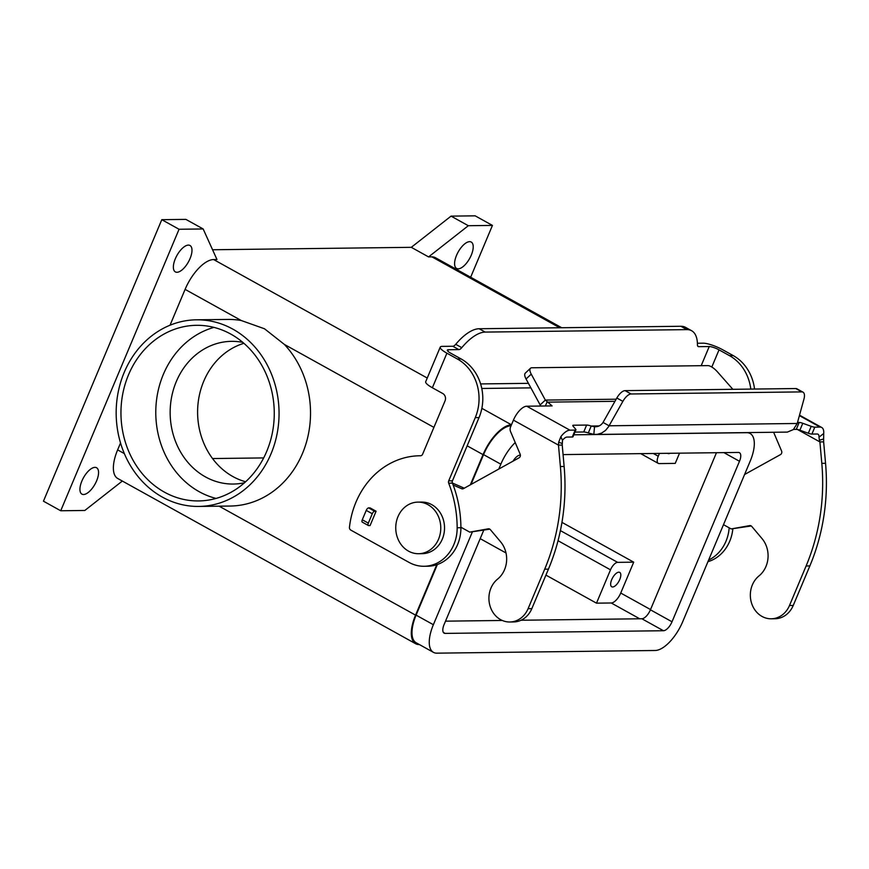 <?xml version="1.0" encoding="UTF-8"?>
<svg xmlns="http://www.w3.org/2000/svg" width="869" height="869" viewBox="0 0 869 869"><rect width="100%" height="100%" fill="white"/><g stroke="black" fill="none" stroke-linecap="round" stroke-linejoin="round"><path stroke-width="1.3" d="M803.01 392.169L796.96 388.823A10.982 4.79 119 0 0 795.787 388.541L625.072 390.637A10.982 4.79 -61 0 0 616.827 398.013L603.043 422.432L609.082 425.788L797.231 423.475L803.934 399.153A10.982 4.79 -61 0 0 803.01 392.169A10.982 4.79 -61 0 0 801.837 391.897L631.122 393.983A10.982 4.79 119 0 0 622.867 401.369L608.496 426.82L605.476 430.47L601.62 433.066L597.242 434.348L593.831 434.381L588.302 432.947A8.234 1.792 22.8 0 0 583.729 431.98L574.974 432.089M479.145 328.743L485.195 332.088L686.934 329.623A43.906 19.183 -61 0 1 691.626 330.731L685.576 327.374A43.906 19.183 -61 0 0 680.883 326.266L479.145 328.743A43.906 19.183 119 0 0 455.725 344.309A5.486 2.401 -61 0 1 452.803 346.264L442.31 346.383A15.37 3.346 -157.2 0 0 440.235 347.133L425.701 381.708A15.37 3.346 22.8 0 0 432.371 387.759L442.799 393.548A5.486 4.79 -90.7 0 1 445.047 400.881L422.627 454.215A2.748 2.401 -90.7 0 1 420.498 455.758A2.748 2.401 -90.7 0 1 420.477 455.769L420.52 455.758M485.195 332.088A43.906 19.183 119 0 0 461.776 347.665A5.486 2.401 -61 0 1 458.843 349.61L448.361 349.74A7.68 1.673 22.8 0 0 447.318 350.12A7.68 1.673 22.8 0 0 450.653 353.14L461.081 358.93A43.906 38.323 89.3 0 1 479.025 417.598L452.445 480.818A2.748 2.401 -90.7 0 0 452.423 483.131A109.776 95.818 89.3 0 1 460.907 527.722A38.421 33.533 89.3 0 1 427.841 566.23L424.094 566.273A38.421 33.533 89.3 0 1 409.082 562.428L350.794 530.09A2.748 2.401 89.3 0 1 349.457 527.255A82.338 71.866 89.3 0 1 419.716 455.769A82.338 71.866 89.3 0 1 420.477 455.769M471.27 255.16A15.099 6.594 -61 0 1 456.583 268.445A15.099 6.594 -61 0 1 456.54 255.334A15.099 6.594 -61 0 1 471.226 242.049A15.099 6.594 -61 0 1 471.27 255.16M190.039 258.604A15.099 6.594 -61 0 1 175.353 271.899A15.099 6.594 -61 0 1 175.31 258.788A15.099 6.594 -61 0 1 189.996 245.492A15.099 6.594 -61 0 1 190.039 258.604M96.611 480.85A15.099 6.594 -61 0 1 81.925 494.135A15.099 6.594 -61 0 1 81.882 481.024A15.099 6.594 -61 0 1 96.568 467.739A15.099 6.594 -61 0 1 96.611 480.85M697.405 343.255L703.195 343.19A15.37 3.346 -157.2 0 1 722.78 349.805L733.219 355.595A43.906 38.323 89.3 0 1 754.553 389.051M368.63 525.571L370.075 525.56L376.092 511.233L374.648 511.254A2.748 1.195 119 0 0 372.28 513.742L368.326 523.127A2.748 1.195 119 0 0 368.337 525.506A2.748 1.195 119 0 0 368.63 525.571M362.59 522.226A2.748 1.195 -61 0 1 362.297 522.15A2.748 1.195 -61 0 1 362.286 519.771L366.229 510.385A2.748 1.195 -61 0 1 368.608 507.898L370.042 507.887L376.092 511.233M670.042 453.281A8.234 3.595 -61 0 1 667.794 453.444A8.234 3.595 -61 0 1 667.598 453.314M619.749 579.536A8.234 3.595 -61 0 1 611.743 586.781A8.234 3.595 -61 0 1 611.711 579.634A8.234 3.595 -61 0 1 619.727 572.389A8.234 3.595 -61 0 1 619.749 579.536M162.318 497.079A93.309 81.447 89.3 0 1 118.075 392.723A93.309 81.447 89.3 0 1 196.47 319.814A93.309 81.447 89.3 0 1 232.903 329.166A93.309 81.447 89.3 0 1 277.146 433.522A93.309 81.447 89.3 0 1 198.751 506.431A93.309 81.447 89.3 0 1 162.318 497.079M196.47 319.814L227.939 319.434A93.309 81.447 89.3 0 1 241.256 320.52L264.502 328.775L284.38 344.439A93.309 81.447 89.3 0 1 305.128 446.438A93.309 81.447 89.3 0 1 230.231 506.04L198.751 506.431M213.97 327.385A87.823 76.657 -90.7 0 0 163.35 374.376A87.823 76.657 -90.7 0 0 216.066 498.426M128.525 374.8A87.823 76.657 89.3 0 1 196.535 325.31A87.823 76.657 89.3 0 1 266.696 451.445A87.823 76.657 89.3 0 1 198.686 500.935A87.823 76.657 89.3 0 1 128.525 374.8M243.928 343.32A71.356 62.286 -90.7 0 0 203.748 381.23A71.356 62.286 -90.7 0 0 245.623 481.763M242.831 342.386A71.356 62.286 -90.7 0 0 231.556 341.343A71.356 62.286 -90.7 0 0 176.298 381.567A71.356 62.286 -90.7 0 0 233.305 484.044A71.356 62.286 -90.7 0 0 244.547 482.729M691.626 330.731A43.906 19.183 -61 0 1 697.438 344.776A5.486 2.401 119 0 0 698.165 346.535A5.486 2.401 119 0 0 698.752 346.666L709.234 346.546A7.68 1.673 22.8 0 1 719.032 349.849L729.471 355.638A43.906 38.323 89.3 0 1 750.805 389.095M212.568 249.761L411.298 247.328L428.569 256.909L431.915 256.866A32.935 14.382 -61 0 1 435.434 257.702L561.689 327.732M470.335 484.826L483.034 454.628A32.935 14.382 -61 0 1 511.461 424.8L481.85 408.321M170.031 325.223L185.097 289.377A32.935 14.382 -61 0 1 213.622 259.549L216.968 259.505L203.161 228.96L179.057 229.264L60.721 510.766L84.825 510.472L122.333 481.046M419.412 644.57L419.173 644.57A32.935 14.382 -61 0 1 415.654 643.733A32.935 14.382 -61 0 1 415.556 615.133L436.749 564.731M679.536 453.162L675.235 463.394L659.158 463.59A8.234 3.595 -61 0 1 658.278 463.383A8.234 3.595 -61 0 1 658.257 456.236L659.441 453.412M561.961 522.367L633.707 562.167L620.738 593.038A10.982 4.79 -61 0 1 611.233 602.977L596.492 603.162L545.928 575.115M729.167 527.82A38.421 33.533 89.3 0 1 708.626 560.038M633.707 562.167L617.642 562.362A8.234 3.595 119 0 0 610.505 569.825L596.492 603.162M506.019 552.977L480.199 538.65M732.828 528.906A38.421 33.533 89.3 0 1 707.942 561.689M418.576 553.716L422.323 553.662A25.798 22.518 -90.7 0 0 442.31 539.128A25.798 22.518 -90.7 0 0 421.693 502.076L417.946 502.119A25.798 22.518 -90.7 0 0 397.969 516.664A25.798 22.518 -90.7 0 0 418.576 553.716A25.798 22.518 -90.7 0 0 438.552 539.171A25.798 22.518 -90.7 0 0 417.946 502.119M472.291 532.1L433.37 624.713A31.838 13.904 119 0 0 433.457 652.358L416.186 642.778A31.838 13.904 -61 0 1 416.099 615.133L437.368 564.513M433.457 652.358A31.838 13.904 119 0 0 436.857 653.162L655.15 650.49A31.838 13.904 119 0 0 682.73 621.65L750.197 461.146A31.838 13.904 119 0 0 750.11 433.49A31.838 13.904 119 0 0 746.71 432.686L573.833 434.804M521.042 620.238L641.865 618.761A9.885 4.312 119 0 0 650.425 609.81L716.469 452.706M445.515 621.161L502.26 620.466M563.079 454.596L738.4 452.445A9.885 4.312 -61 0 1 739.454 452.695A9.885 4.312 -61 0 1 739.486 461.276L672.019 621.78A9.885 4.312 -61 0 1 663.46 630.731L445.167 633.403A9.885 4.312 -61 0 1 444.113 633.153A9.885 4.312 -61 0 1 444.081 624.572L483.729 530.253M513.036 461.157A9.885 4.312 -61 0 1 520.107 455.117L520.379 455.117M471.031 484.446L483.566 454.617A31.838 13.904 -61 0 1 511.048 425.788M515.219 442.56A31.838 13.904 119 0 0 500.837 464.198L498.795 469.054M212.547 458.55L263.676 457.92M415.654 643.733L117.717 478.482A32.935 14.382 -61 0 1 117.63 449.881L120.53 442.973M428.569 256.909L468.326 225.712L492.441 225.419L470.65 277.233M179.057 229.264L161.786 219.683L43.45 501.185L60.721 510.766M161.786 219.683L185.89 219.379L203.161 228.96M411.298 247.328L451.054 216.131L468.326 225.712M451.054 216.131L475.169 215.838L492.441 225.419M424.094 566.273A38.421 33.533 89.3 0 0 457.159 527.765A109.776 95.818 89.3 0 0 448.676 483.175A2.748 2.401 -90.7 0 1 448.697 480.861L475.267 417.641A43.906 38.323 89.3 0 0 457.333 358.973L446.905 353.183A15.37 3.346 -157.2 0 1 440.235 347.133M771.216 618.793L774.963 618.75A23.604 20.606 -90.7 0 0 793.245 605.454L809.854 565.936A192.114 167.684 -90.7 0 0 825.55 463.286L823.649 441.876L821.542 441.897L819.901 441.919L821.802 463.329A192.114 167.684 89.3 0 1 806.106 565.98L789.497 605.497A23.604 20.606 89.3 0 1 771.216 618.793A23.604 20.606 89.3 0 1 751.348 602.445A23.604 20.606 89.3 0 1 759.006 575.908A24.701 21.562 -90.7 0 0 762.015 538.595L751.772 526.429A2.748 2.401 -90.7 0 0 749.675 525.615L731.166 528.928L723.497 524.67M731.166 528.928L751.25 525.962M744.581 474.507L780.46 454.617A2.748 2.401 -90.7 0 0 781.568 450.957L773.638 432.284M797.546 429.525L819.901 441.919L819.413 440.214L823.616 438.975L823.649 441.876M819.413 440.214L818.989 437.205A7.68 3.357 119 0 0 818.001 434.207A7.68 3.357 119 0 0 817.175 434.011L811.907 434.076A5.486 1.195 22.8 0 1 808.311 433.251L799.871 430.198A5.486 1.195 -157.2 0 0 796.276 429.373L793.549 429.405M797.503 422.475L799.187 422.453A5.486 1.195 22.8 0 1 802.782 423.29L811.222 426.331A5.486 1.195 -157.2 0 0 814.818 427.157L820.086 427.092A15.37 6.713 -61 0 1 821.726 427.483A15.37 6.713 -61 0 1 823.714 433.479L823.616 438.975M540.887 406.04L540.149 404.921L545.341 400.077L552.087 405.899L526.733 406.214A15.37 6.713 119 0 0 513.427 420.14L510.581 426.885A5.486 4.79 -90.7 0 0 510.592 431.665L520.151 454.161A2.748 2.401 89.3 0 1 519.043 457.822L463.503 488.617A2.748 2.401 89.3 0 1 461.602 488.704L453.151 485.021M575.919 429.829L573.019 436.749A5.486 1.195 -157.2 0 1 572.269 437.009L567.012 437.074A7.68 3.357 119 0 0 562.482 440.344L560.853 436.694A15.37 6.713 -61 0 1 569.912 430.166L575.18 430.101A5.486 1.195 22.8 0 0 575.919 429.829A5.486 1.195 22.8 0 0 575.691 429.221L573.029 426.103A5.486 1.195 -157.2 0 1 572.79 425.495A5.486 1.195 -157.2 0 1 573.54 425.223L586.629 425.06A8.234 1.792 -157.2 0 1 591.213 426.027L599.132 425.929M614.959 401.315L546.992 402.151L545.374 405.986M595.58 434.467L787.357 432.099L793.343 429.59L797.231 423.475M732.86 389.312L717.446 371.856A10.982 4.193 -133.1 0 0 707.779 365.61L531.915 367.772A10.982 4.193 46.9 0 0 530.492 368.26A10.982 4.193 46.9 0 0 531.241 374.148L545.341 400.077L616.154 399.208M540.149 404.921L526.06 378.993A10.982 4.193 -133.1 0 1 525.311 373.116L530.492 368.26M603.043 422.432C600.99 425.495 598.154 426.929 594.526 426.744L591.213 426.027L588.302 432.947M595.482 426.777L594.526 426.744L593.831 434.381M562.482 440.344L562.232 445.08L558.485 445.124L558.669 442.223L560.853 436.694M460.907 527.222L469.749 532.132L488.259 528.819A2.748 2.401 89.3 0 1 490.355 529.634L500.598 541.811A24.701 21.562 89.3 0 1 497.589 579.112A23.604 20.606 -90.7 0 0 489.931 605.65A23.604 20.606 -90.7 0 0 509.799 621.998A23.604 20.606 -90.7 0 0 528.08 608.702L544.689 569.195A192.114 167.684 -90.7 0 0 560.386 466.534L558.485 445.124L513.427 420.14M562.232 445.08L564.133 466.49A192.114 167.684 89.3 0 1 548.437 569.141L531.828 608.658A23.604 20.606 89.3 0 1 513.546 621.954L509.799 621.998M489.834 529.167L469.749 532.132M452.369 483.001L464.274 488.193M616.827 398.013L622.867 401.369M452.803 346.264L458.843 349.61M455.725 344.309L461.776 347.665M368.326 523.127L362.286 519.771M374.648 511.254L368.608 507.898M701.185 365.697L709.234 346.546M448.361 349.74L447.774 351.119M480.611 383.924L528.417 383.338M697.731 346.112L698.752 346.666M733.219 355.595L729.471 355.638M431.915 256.866L559.712 327.754M680.883 326.266L686.934 329.623M284.38 344.439L433.903 427.374M467.153 445.819L483.034 454.628M213.622 259.549L427.244 378.037M185.097 289.377L241.256 320.52M219.118 506.182L415.556 615.133M658.257 456.236L653.303 453.488M650.533 609.56L620.738 593.038M719.032 349.849L711.809 367.033M617.642 562.362L560.396 530.611M610.505 569.825L558.039 540.714M372.28 513.742L366.229 510.385M625.072 390.637L631.122 393.983M433.37 624.713L416.099 615.133M672.019 621.78L650.425 609.81M739.486 461.276L723.888 452.619M445.167 633.403L443.342 632.393M663.46 630.731L641.865 618.761M500.837 464.198L483.566 454.617M639.725 618.782L611.233 602.977M117.63 449.881L124.354 453.618M446.905 353.183L432.371 387.759M457.333 358.973L461.081 358.93M475.267 417.641L479.025 417.598M448.697 480.861L452.445 480.818M448.676 483.175L452.423 483.131M457.159 527.765L460.907 527.722M793.245 605.454L789.497 605.497M750.36 525.604L749.675 525.615M809.854 565.936L806.106 565.98M825.55 463.286L821.802 463.329M818.989 437.205L823.714 433.479M820.086 427.092L799.393 415.621M526.733 406.214L569.912 430.166M799.187 422.453L796.276 429.373M814.818 427.157L811.907 434.076M531.241 374.148L526.06 378.993M811.222 426.331L808.311 433.251M802.782 423.29L799.871 430.198M586.629 425.06L583.729 431.98M573.54 425.223L573.127 426.212M575.18 430.101L572.269 437.009M561.863 443.375L558.669 442.223M461.602 488.704L463.362 488.693M560.386 466.534L564.133 466.49M528.08 608.702L531.828 608.658M544.689 569.195L548.437 569.141M488.259 528.819L488.943 528.808M795.787 388.541L801.837 391.897M368.337 525.506L362.297 522.15M658.278 463.383L640.714 453.64M750.11 433.49L748.481 432.588M481.774 388.476L530.883 387.867M419.716 455.769L420.639 455.758M799.523 415.165L821.726 427.483"/></g></svg>

